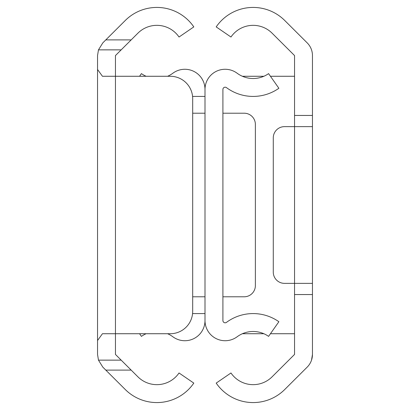 <?xml version="1.0" encoding="UTF-8"?>
<svg xmlns="http://www.w3.org/2000/svg" width="410" height="410" viewBox="0 0 410 410"><rect width="100%" height="100%" fill="white"/><g stroke="black" fill="none" stroke-linecap="round" stroke-linejoin="round"><path stroke-width="0.61" d="M105.8 370.107L102.807 367.119L98.477 360.139L97.539 354.435L97.539 69.474L102.444 76.275L115.451 76.275L115.451 354.435L137.898 376.816A26.865 26.865 0 0 0 179.032 372.977L193.807 383.099A44.772 44.772 0 0 1 125.255 389.5L105.8 370.107L131.169 370.107M97.539 340.526L102.444 333.725L170.299 333.725A22.386 22.386 0 0 0 192.685 311.339L192.685 98.661A22.386 22.386 0 0 0 170.299 76.275L115.451 76.275L115.451 55.565L131.169 39.893L105.8 39.893L102.807 42.881L98.477 49.861L121.175 49.861M131.169 39.893L137.898 33.184A26.865 26.865 0 0 1 179.032 37.023L193.807 26.901A44.772 44.772 0 0 0 125.255 20.5L105.8 39.893M98.477 49.861L97.539 55.565L97.539 69.474M312.461 115.451L294.549 115.451L294.549 55.565L272.102 33.184A26.865 26.865 0 0 0 230.968 37.023L216.193 26.901A44.772 44.772 0 0 1 284.745 20.5L307.192 42.881A17.912 17.912 0 0 1 312.461 55.565L312.461 354.435A17.912 17.912 0 0 1 307.192 367.119L284.745 389.5A44.772 44.772 0 0 1 216.193 383.099L230.968 372.977A26.865 26.865 0 0 0 272.102 376.816L294.549 354.435L294.549 126.644L284.473 126.644A11.193 11.193 0 0 0 273.28 137.837L273.28 272.163A11.193 11.193 0 0 0 284.473 283.356L312.461 283.356M294.549 115.451L294.549 126.644L312.461 126.644M312.461 294.549L294.549 294.549M311.523 360.139L312.461 354.435M242.397 333.725L263.871 333.725M270.441 333.725L294.549 333.725M242.397 76.275L263.871 76.275M270.441 76.275L294.549 76.275M192.685 113.211L205 113.211M205 296.789L192.685 296.789M146.129 76.275A26.865 26.865 0 0 1 141.419 73.626L139.559 76.275M167.603 333.725A26.865 26.865 0 0 1 172.856 336.764A20.146 20.146 0 0 0 205 320.574A20.146 20.146 0 0 0 237.144 336.764A26.865 26.865 0 0 1 268.581 336.374L278.877 321.722A44.772 44.772 0 0 0 226.479 322.373A2.24 2.24 0 0 1 222.912 320.574L222.912 89.426A2.24 2.24 0 0 1 226.479 87.627A44.772 44.772 0 0 0 278.877 88.278L268.581 73.626A26.865 26.865 0 0 1 237.144 73.236A20.146 20.146 0 0 0 205 89.426L205 320.574M146.129 333.725A26.865 26.865 0 0 0 141.419 336.374L139.559 333.725M192.577 96.422L205 96.422M167.603 76.275A26.865 26.865 0 0 0 172.856 73.236A20.146 20.146 0 0 1 205 89.426M192.577 313.578L205 313.578M222.912 113.211L244.175 113.211A11.193 11.193 0 0 1 255.374 124.404L255.374 285.596A11.193 11.193 0 0 1 244.175 296.789L222.912 296.789M98.477 360.139L121.175 360.139"/></g></svg>
